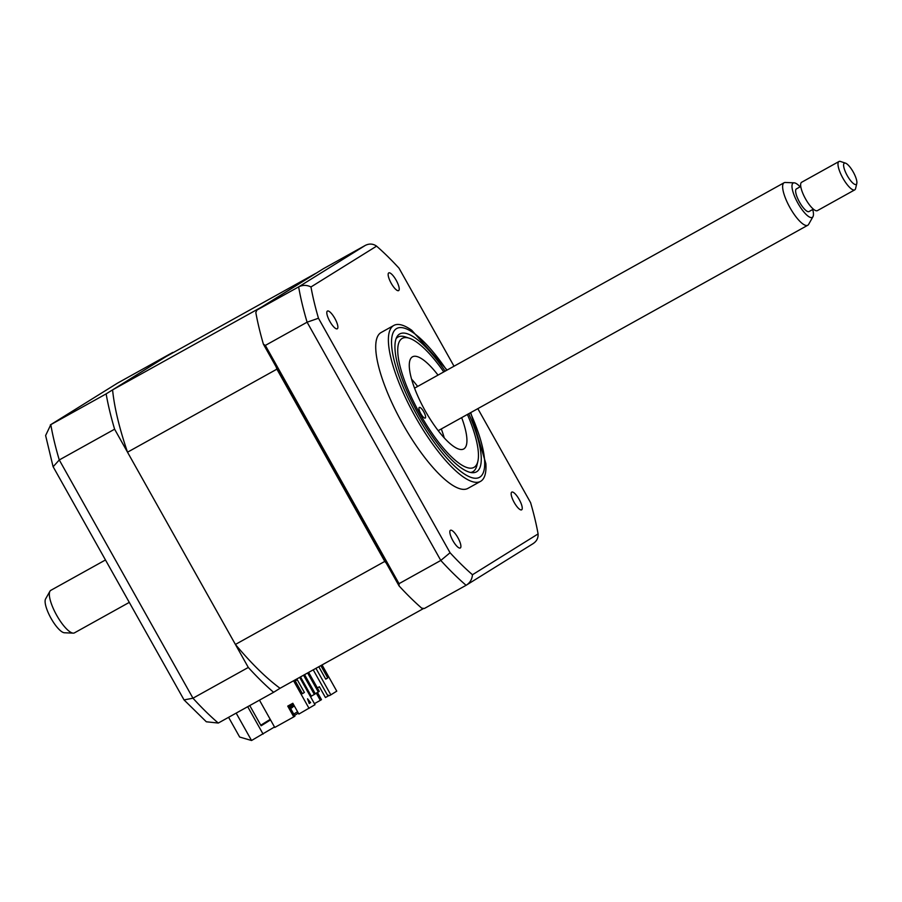 <?xml version="1.0" encoding="UTF-8"?>
<svg xmlns="http://www.w3.org/2000/svg" width="902" height="902" viewBox="0 0 902 902"><rect width="100%" height="100%" fill="white"/><g stroke="black" fill="none" stroke-linecap="round" stroke-linejoin="round"><path stroke-width="1.35" d="M329.873 321.462A10.136 2.909 60.9 0 0 337.28 328.779A10.136 2.909 60.9 0 0 334.822 318.383A10.136 2.909 60.9 0 0 327.426 311.055A10.136 2.909 60.9 0 0 329.873 321.462M391.22 283.296A10.136 2.909 60.9 0 0 398.616 290.613A10.136 2.909 60.9 0 0 396.158 280.218A10.136 2.909 60.9 0 0 388.762 272.9A10.136 2.909 60.9 0 0 391.22 283.296M514.23 502.515A10.136 2.909 60.9 0 0 521.627 509.833A10.136 2.909 60.9 0 0 519.18 499.437A10.136 2.909 60.9 0 0 511.784 492.109A10.136 2.909 60.9 0 0 514.23 502.515M452.894 540.67A10.136 2.909 60.9 0 0 460.291 547.988A10.136 2.909 60.9 0 0 457.844 537.592A10.136 2.909 60.9 0 0 450.448 530.275A10.136 2.909 60.9 0 0 452.894 540.67M447.088 370.068L411.774 330.301A89.208 25.606 60.9 0 0 393.858 325.43L381.185 332.477A89.208 25.606 60.9 0 0 402.766 423.985A89.208 25.606 60.9 0 0 467.867 488.41L480.54 481.375A89.208 25.606 60.9 0 0 485.862 463.594L470.72 412.597M393.858 325.43A89.208 25.606 60.9 0 0 415.427 416.938A89.208 25.606 60.9 0 0 480.54 481.375M445.126 371.162A78.902 22.651 60.9 0 0 399.778 333.932A78.902 22.651 60.9 0 0 418.855 414.875A78.902 22.651 60.9 0 0 476.448 471.859A78.902 22.651 60.9 0 0 468.758 413.691M477.834 408.651L530.59 502.651A212.861 61.099 -119.1 0 1 538.088 533.928L472.468 574.743A212.861 61.099 -119.1 0 1 450.064 552.746L318.474 318.248A212.861 61.099 -119.1 0 1 310.976 286.96L376.585 246.145C373.067 243.664 369.313 243.416 365.299 245.412L323.547 268.616L256.878 310.096L255.83 312.566A218.96 62.847 -119.1 0 0 263.395 344.169L265.346 345.41L399.045 583.662L399.067 585.917L263.395 344.169M265.346 345.41L307.097 322.194L318.474 318.248M256.878 310.096L298.641 286.881C302.677 284.874 306.793 284.897 310.976 286.96M399.045 583.662L440.796 560.446L450.064 552.746M399.067 585.917A218.96 62.847 -119.1 0 0 421.696 608.151L424.346 608.5L466.097 585.297L533.24 543.545M538.088 533.928C538.347 538.178 536.577 541.471 532.766 543.816M365.299 245.412L298.641 286.881A218.96 62.847 -119.1 0 0 307.097 322.194L440.796 560.446A218.96 62.847 -119.1 0 0 466.097 585.297C469.942 582.929 472.062 579.411 472.468 574.743M376.585 246.145A212.861 61.099 -119.1 0 1 399 268.153L454.022 366.212M173.116 352.659A218.96 62.847 60.9 0 0 172.812 352.4L106.143 393.881A218.96 62.847 60.9 0 0 114.61 429.194L248.309 667.446A218.96 62.847 60.9 0 0 273.61 692.296L218.273 723.054L206.321 721.78L184.042 699.918L192.972 698.204A218.96 62.847 60.9 0 0 218.273 723.054M248.309 667.446L192.972 698.204L59.273 459.952L53.139 466.74L184.042 699.918M228.589 717.316L239.661 737.047L251.545 740.508L274.512 726.989M114.61 429.194L59.273 459.952A218.96 62.847 60.9 0 1 50.805 424.639L45.619 435.519L53.026 466.469M106.143 393.881L50.805 424.639L117.474 383.158L50.343 424.91M172.812 352.4L117.474 383.158M270.544 719.92L261.106 725.794L249.753 705.556M270.228 719.345L260.779 725.219M247.712 706.683L263.091 734.093M273.61 692.296L280.048 688.282A203.548 58.427 -119.1 0 1 235.411 644.445L384.782 561.416L276.891 369.166A203.548 58.427 -119.1 0 1 276.08 366.753M268.413 720.472L269.123 720.799M419.306 407.445A6.077 1.748 60.9 0 0 420.772 413.635A6.077 1.748 60.9 0 0 425.237 418.066A6.077 1.748 60.9 0 0 425.259 418.043A6.077 1.748 60.9 0 0 423.782 411.853A6.077 1.748 60.9 0 0 419.329 407.433A6.077 1.748 60.9 0 0 419.306 407.445M443.773 371.917A73.795 21.186 60.9 0 0 409.452 338.273A73.795 21.186 60.9 0 0 401.999 338.543A73.795 21.186 60.9 0 0 420.106 414.097A73.795 21.186 60.9 0 0 474.215 467.247A73.795 21.186 60.9 0 0 477.857 461.35A73.795 21.186 60.9 0 0 467.405 414.446M396.158 338.554A77.042 22.11 -119.1 0 1 397.692 337.224A77.042 22.11 -119.1 0 1 397.962 337.066A77.042 22.11 -119.1 0 1 405.472 336.942L409.452 338.273M477.857 461.35L476.899 465.432A77.042 22.11 -119.1 0 1 473.088 471.588A77.042 22.11 -119.1 0 1 472.817 471.746A77.042 22.11 -119.1 0 1 470.607 472.49M461.655 417.637A52.711 15.131 -119.1 0 1 463.899 448.858A52.711 15.131 -119.1 0 1 463.718 448.97A52.711 15.131 -119.1 0 1 425.067 410.568A52.711 15.131 -119.1 0 1 412.315 356.933A52.711 15.131 -119.1 0 1 412.496 356.82A52.711 15.131 -119.1 0 1 438.022 375.108M411.583 379.167A52.711 15.131 -119.1 0 1 417.649 386.428M441.292 428.957A52.711 15.131 -119.1 0 1 444.258 437.944M294.413 706.108L293.601 706.559L292.011 703.729M290.895 704.349L292.575 707.337L290.613 708.487M291.684 707.89L289.982 704.868M297.57 711.723L293.759 714.102M299.667 677.379L315.001 704.699L298.878 714.057L292.834 703.278L287.738 706.108L293.781 716.887L294.92 716.177L288.911 705.454M310.559 696.795L311.37 696.288L300.501 676.917M303.557 675.215L314.347 694.439L311.291 696.141M314.347 694.439L315.328 693.83L304.572 674.651M307.627 672.96L318.305 691.981L319.285 691.36L308.642 672.396M318.305 691.981L315.249 693.672M315.948 668.337L330.831 694.856L336.762 691.157L322.048 664.943M316.275 693.108L320.345 700.358L321.484 699.648L317.448 692.454M313.231 669.836L327.325 694.946L329.467 695.611L330.831 694.856M320.83 665.62L327.742 677.932L325.757 679.161L318.789 666.747M325.701 679.059L327.742 677.932M386.394 563.333A203.548 58.427 -119.1 0 1 384.782 561.416M280.048 688.282L423.726 608.422M235.411 644.445L127.52 452.195L276.891 369.166M261.963 306.928A203.548 58.427 -119.1 0 1 261.952 306.849L315.756 273.374A203.548 58.427 -119.1 0 1 315.824 273.43M127.52 452.195A203.548 58.427 -119.1 0 1 112.581 389.878L261.952 306.849M112.581 389.878L166.374 356.403L315.756 273.374M309.239 703.47L309.961 703.019L308.349 701.023M309.961 703.019L309.251 703.504L307.537 698.791L310.638 702.647M302.418 693.694L295.27 680.965L297.254 679.736L304.391 692.454L302.418 693.694M309.059 708.397L293.567 680.773M302.362 693.593L304.391 692.454M298.325 713.076L294.514 715.444M320.345 700.358L314.415 703.661M329.106 695.498L325.442 697.528L319.398 686.749L317.346 687.899M293.781 716.887L274.772 727.452L259.46 700.155M73.22 633.136L64.392 632.764A19.641 5.637 -119.1 0 1 52.406 620.666A19.641 5.637 -119.1 0 1 45.1 601.363A19.641 5.637 -119.1 0 1 45.585 598.939L49.937 591.25A24.331 6.979 60.9 0 0 49.328 594.249A24.331 6.979 60.9 0 0 58.371 618.152A24.331 6.979 60.9 0 0 73.22 633.136A24.331 6.979 60.9 0 0 74.449 632.866L129.268 602.401M105.455 559.973L50.816 590.336A24.331 6.979 60.9 0 0 49.937 591.25M812.973 216.66L808.632 224.361A24.331 6.979 -119.1 0 1 807.752 225.263A24.331 6.979 -119.1 0 1 792.779 212.297A24.331 6.979 -119.1 0 1 782.632 186.646A24.331 6.979 -119.1 0 1 784.109 182.734A24.331 6.979 -119.1 0 1 785.349 182.475L794.177 182.835A19.641 5.637 60.9 0 0 791.979 186.207A19.641 5.637 60.9 0 0 801.089 208.294A19.641 5.637 60.9 0 0 812.973 216.66A19.641 5.637 60.9 0 0 813.457 214.248A19.641 5.637 60.9 0 0 812.725 209.512M800.119 186.827A19.641 5.637 60.9 0 0 794.177 182.835M800.762 186.466L796.421 188.89A12.978 3.721 60.9 0 0 795.62 190.965A12.978 3.721 60.9 0 0 801.044 204.653A12.978 3.721 60.9 0 0 809.026 211.564L813.367 209.151M856.799 183.444L855.592 188.541A16.213 4.657 -119.1 0 1 854.735 189.871A16.213 4.657 -119.1 0 1 844.757 181.234A16.213 4.657 -119.1 0 1 837.981 164.119A16.213 4.657 -119.1 0 1 838.973 161.514A16.213 4.657 -119.1 0 1 840.551 161.492L845.524 163.161A12.166 3.495 60.9 0 0 843.596 165.134A12.166 3.495 60.9 0 0 849.673 179.419A12.166 3.495 60.9 0 0 856.799 183.444A12.166 3.495 60.9 0 0 856.9 182.486A12.166 3.495 60.9 0 0 852.785 171.211A12.166 3.495 60.9 0 0 845.524 163.161M838.973 161.514L801.63 182.272A16.213 4.657 60.9 0 0 800.638 184.876A16.213 4.657 60.9 0 0 807.414 201.992A16.213 4.657 60.9 0 0 817.392 210.628L854.735 189.871M446.761 370.248A85.149 24.444 60.9 0 0 393.982 331.124A85.149 24.444 60.9 0 0 417.333 415.822A85.149 24.444 60.9 0 0 476.155 478.252A85.149 24.444 60.9 0 0 470.404 412.778M236.166 713.099L251.545 740.508M396.395 337.934L397.962 337.066M471.261 472.614L472.817 471.746M784.109 182.734L414.559 388.153M807.752 225.263L438.192 430.682"/></g></svg>
